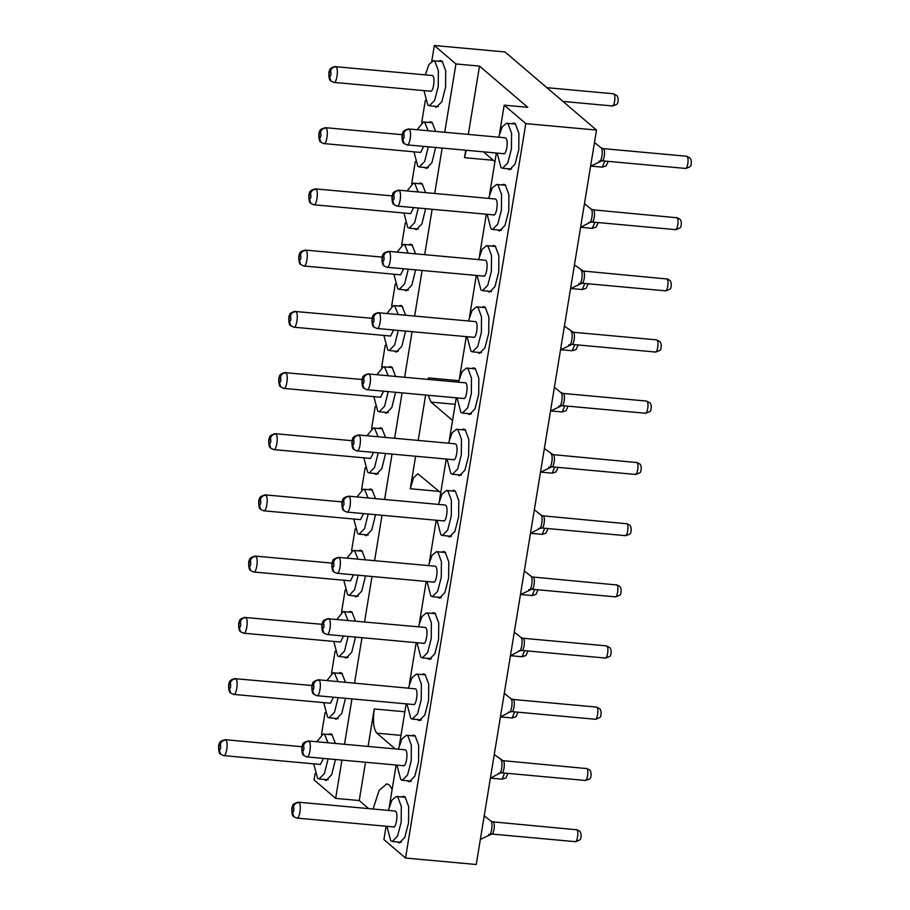 <?xml version="1.0" encoding="UTF-8"?>
<svg xmlns="http://www.w3.org/2000/svg" width="910" height="910" viewBox="0 0 910 910"><rect width="100%" height="100%" fill="white"/><g stroke="black" fill="none" stroke-linecap="round" stroke-linejoin="round"><path stroke-width="1.36" d="M392.164 789.232L389.287 784.989L386.773 783.851L379.095 790.46L373.077 809.013M431.75 61.209L434.32 45.5L505.027 51.961L596.516 130.073L476.248 864.5L405.53 858.039L383.918 839.589L386.102 826.246M440.724 492.754L417.872 473.769L413.527 477.773L410.285 488.738L415.608 456.24M466.284 150.275L464.51 157.669L465.727 150.23M468.309 134.418L479.502 66.1L455.933 63.95L444.74 132.268M442.158 148.068L434.718 193.466M432.136 209.277L424.697 254.675M422.103 270.475L414.676 315.872M412.082 331.672L404.654 377.07M402.061 392.881L394.633 438.279M392.039 454.079L384.611 499.476M382.018 515.288L374.59 560.685M371.997 576.485L364.569 621.883M361.975 637.694L354.536 683.091M351.954 698.891L344.515 744.289M341.933 760.089L335.665 798.377L359.234 800.538L365.501 762.25M368.095 746.439L374.226 708.97C372.645 720.97 373.521 729.035 376.831 733.164L395.293 748.93M418.202 440.429L425.63 395.031M428.223 379.231L428.439 377.9L428.235 379.231M389.332 806.544L396.123 765.048M399.353 745.336L406.156 703.839M409.375 684.138L416.177 642.642M419.396 622.929L426.198 581.445M429.418 561.732L436.22 520.236M439.45 500.523L446.241 459.038M449.472 439.325L456.263 397.829M459.493 378.128L466.284 336.632M469.514 316.919L476.305 275.423M479.536 255.721L486.327 214.225M489.557 194.512L496.348 153.028M499.579 133.315L504.185 105.162L527.766 107.312L479.502 66.1M428.212 395.27L431.044 402.095L452.554 420.465M494.938 161.673L483.415 151.845M596.516 130.073L525.798 123.612L405.53 858.039M335.665 798.377L314.052 779.927L315.076 773.693M368.698 808.615L359.234 800.538M321.503 734.438L325.098 712.485M331.524 673.241L335.119 651.287M341.546 612.032L345.14 590.078M351.567 550.834L355.162 528.881M361.588 489.625L365.183 467.683M371.61 428.428L375.204 406.474M381.631 367.219L385.226 345.277M391.653 306.022L395.247 284.068M401.674 244.824L405.268 222.87M411.707 183.615L415.301 161.661M421.728 122.418L425.323 100.464M504.185 105.162L525.798 123.612M434.32 45.5L455.933 63.95M335.46 759.497L331.695 774.706L326.076 780.507L324.153 779.449M328.26 734.461L330.341 733.767L331.923 734.484L335.392 743.459M345.482 698.3L341.728 713.508L336.097 719.298L334.175 718.252M338.281 673.252L340.363 672.57L341.944 673.286L345.425 682.25M355.503 637.102L351.749 652.299L346.118 658.101L344.196 657.043M348.302 612.055L350.396 611.372L351.965 612.089L355.446 621.052M365.524 575.893L361.771 591.102L356.14 596.892L354.217 595.845M358.324 550.857L360.417 550.163L361.987 550.88L365.467 559.843M375.546 514.696L371.792 529.904L366.161 535.694L364.239 534.636M368.345 489.648L370.438 488.966L372.008 489.682L375.489 498.646M385.567 453.487L381.813 468.695L376.183 474.497L374.26 473.439M378.367 428.451L380.46 427.757L382.029 428.474L385.51 437.448M395.588 392.29L391.835 407.498L386.204 413.288L384.282 412.241M388.399 367.242L390.481 366.559L392.051 367.276L395.531 376.239M405.61 331.081L401.856 346.289L396.237 352.09L394.303 351.033M398.421 306.044L400.502 305.351L402.072 306.067L405.553 315.042M415.631 269.883L411.877 285.092L406.258 290.881L404.324 289.835M408.442 244.835L410.524 244.153L412.093 244.87L415.574 253.833M425.652 208.686L421.899 223.883L416.279 229.684L414.346 228.626M418.463 183.638L420.545 182.956L422.115 183.672L425.596 192.636M435.674 147.477L431.92 162.685L426.301 168.475L424.367 167.429M428.485 122.441L430.566 121.747L432.148 122.463L435.617 131.427M438.506 61.232L440.588 60.549L442.169 61.266L445.741 70.889L445.593 87.167L441.816 101.772L436.322 107.278L434.4 106.22M401.447 796.944L403.528 796.261L405.098 796.978L408.67 806.601L408.533 822.879L404.757 837.484L399.262 842.99L397.329 841.943M411.468 735.746L413.549 735.053L415.131 735.769L418.691 745.404L418.554 761.67L414.778 776.287L409.284 781.792L407.35 780.735M421.489 674.538L423.571 673.855L425.152 674.572L428.724 684.206L428.576 700.472L424.799 715.078L419.305 720.583L417.383 719.537M431.511 613.34L433.592 612.658L435.173 613.374L438.745 622.997L438.597 639.264L434.821 653.88L429.327 659.386L427.404 658.328M441.532 552.142L443.614 551.449L445.195 552.165L448.766 561.8L448.619 578.066L444.842 592.683L439.348 598.177L437.426 597.131M451.553 490.934L453.646 490.251L455.216 490.968L458.788 500.591L458.64 516.869L454.863 531.474L449.369 536.98L447.447 535.922M461.575 429.736L463.668 429.042L465.237 429.759L468.809 439.393L468.661 455.66L464.885 470.277L459.391 475.782L457.468 474.724M471.596 368.527L473.689 367.845L475.259 368.561L478.831 378.185L478.694 394.462L474.906 409.068L469.412 414.573L467.49 413.527M481.617 307.33L483.71 306.636L485.28 307.352L488.852 316.987L488.715 333.253L484.928 347.87L479.433 353.376L477.511 352.318M491.65 246.121L493.732 245.438L495.302 246.155L498.873 255.79L498.737 272.056L494.949 286.661L489.455 292.167L487.533 291.12M501.672 184.923L503.753 184.241L505.323 184.957L508.895 194.581L508.758 210.847L504.97 225.464L499.476 230.969L497.554 229.911M511.693 123.726L513.775 123.032L515.344 123.749L518.916 133.383L518.78 149.649L514.992 164.266L509.509 169.761L507.575 168.714M328.101 758.826L324.483 773.432L319.069 778.983L317.556 778.3L313.723 763.831M316.896 741.764L323.186 733.995L324.699 734.688L327.964 742.776M338.122 697.629L334.505 712.223L329.09 717.785L327.577 717.091L323.744 702.634M326.917 680.566L333.208 672.797L334.721 673.48L337.985 681.579M336.939 619.357L343.229 611.588L344.742 612.282L348.007 620.37M348.143 636.42L344.526 651.025L339.123 656.576L337.599 655.894L333.765 641.425M346.96 558.16L353.251 550.391L354.763 551.073L358.028 559.172M358.165 575.222L354.547 589.816L349.144 595.379L347.62 594.685L343.787 580.227M356.982 496.951L363.272 489.182L364.785 489.876L368.049 497.963M368.186 514.025L364.569 528.619L359.166 534.181L357.641 533.487L353.808 519.03M378.207 452.816L374.59 467.421L369.187 472.972L367.674 472.29L363.829 457.821M367.003 435.753L373.293 427.984L374.806 428.678L378.071 436.766M377.024 374.556L383.315 366.775L384.828 367.469L388.092 375.557M388.229 391.618L384.611 406.213L379.208 411.775L377.695 411.081L373.851 396.623M387.046 313.347L393.336 305.578L394.86 306.272L398.114 314.36M398.25 330.41L394.633 345.015L389.23 350.566L387.717 349.884L383.872 335.415M397.067 252.15L403.358 244.38L404.882 245.063L408.146 253.162M408.272 269.212L404.654 283.806L399.251 289.369L397.738 288.675L393.893 274.217M418.293 208.015L414.676 222.609L409.272 228.171L407.76 227.477L403.926 213.008M407.088 190.941L413.39 183.172L414.903 183.865L418.168 191.953M428.314 146.806L424.697 161.4L419.294 166.962L417.781 166.268L413.948 151.811M417.121 129.743L423.412 121.974L424.924 122.657L428.189 130.756M425.414 74.7L429.008 64.382L433.433 60.765L434.946 61.459L438.381 70.73L438.245 86.393L434.605 100.464L429.315 105.765L427.802 105.071L423.969 90.613M601.044 147.773L594.48 142.506M601.089 147.818C603.728 149.604 601.408 163.732 598.916 161.127M591.011 208.981L591.045 209.004C593.707 210.801 591.386 224.929 588.895 222.336M580.99 270.179L581.024 270.202C583.685 272.01 581.365 286.138 578.862 283.533M570.968 331.388L571.002 331.411C573.664 333.208 571.343 347.336 568.841 344.731M560.947 392.585L554.383 387.319M550.505 411.024L561.88 405.61L645.429 413.242C649.524 412.116 651.344 410.922 650.855 409.659C651.583 406.998 651.287 404.734 649.99 402.868L646.532 401.06L562.994 393.427L560.992 392.62C563.631 394.405 561.322 408.545 558.82 405.94M634.987 474.258C637.114 476.499 639.218 464.68 637.068 462.587L552.973 454.625L544.362 448.516M550.982 453.828C553.61 455.614 551.301 469.742 548.798 467.137M540.904 514.992L534.341 509.714M540.949 515.026L543.361 516.015L540.961 515.037C543.588 516.812 541.279 530.951 538.777 528.346M530.883 576.189L524.319 570.923M530.928 576.223L533.34 577.224L530.939 576.235C533.567 578.021 531.258 592.148 528.755 589.543M520.861 637.398L514.298 632.12M519.678 650.843L521.794 650.411L605.332 658.044C609.438 656.929 611.247 655.735 610.769 654.461C611.486 651.81 611.202 649.547 609.905 647.681L606.447 645.872L522.909 638.24L520.895 637.432C523.546 639.218 521.237 653.346 518.734 650.752M510.84 698.596L504.276 693.329M512.853 699.437L510.897 698.641C513.524 700.416 511.215 714.555 508.713 711.95M500.818 759.804L500.841 759.827C503.503 761.624 501.194 775.752 498.691 773.147M490.797 821.002L490.82 821.025C493.482 822.822 491.161 836.961 488.67 834.356M388.354 810.412L391.937 800.106L396.373 796.478L397.886 797.171L401.321 806.442L401.185 822.105L397.545 836.176L392.255 841.477L390.743 840.783L386.909 826.326M398.375 749.214L401.97 738.897L406.395 735.28L407.908 735.974L411.343 745.244L411.206 760.908L407.566 774.967L402.277 780.268L400.764 779.586L396.931 765.117M408.397 688.005L411.991 677.7L416.416 674.082L417.929 674.765L421.364 684.036L421.228 699.699L417.588 713.77L412.298 719.071L410.785 718.377L406.952 703.919M418.429 626.808L422.012 616.491L426.437 612.874L427.95 613.567L431.385 622.838L431.249 638.502L427.609 652.572L422.32 657.873L420.807 657.179L416.973 642.71M428.451 565.599L432.034 555.293L436.459 551.676L437.972 552.359L441.407 561.629L441.27 577.293L437.63 591.363L432.341 596.664L430.828 595.97L426.995 581.513M438.472 504.402L442.055 494.084L446.48 490.467L447.993 491.161L451.428 500.432L451.292 516.095L447.652 530.166L442.362 535.467L440.849 534.773L437.016 520.315M448.493 443.204L452.077 432.887L456.501 429.27L458.014 429.964L461.45 439.234L461.313 454.898L457.673 468.957L452.395 474.258L450.871 473.575L447.037 459.106M458.515 381.995L462.098 371.689L466.523 368.061L468.036 368.755L471.471 378.025L471.346 393.689L467.706 407.76L462.416 413.06L460.892 412.366L457.059 397.909M468.536 320.798L472.119 310.481L476.544 306.863L478.057 307.557L481.504 316.828L481.367 332.491L477.727 346.551L472.438 351.851L470.925 351.169L467.08 336.7M478.558 259.589L482.141 249.283L486.566 245.666L488.078 246.348L491.525 255.619L491.389 271.282L487.749 285.353L482.459 290.654L480.946 289.96L477.102 275.502M488.579 198.391L492.162 188.074L496.587 184.457L498.111 185.151L501.546 194.421L501.41 210.085L497.77 224.156L492.481 229.456L490.968 228.763L487.123 214.294M498.6 137.182L502.183 126.877L506.608 123.259L508.133 123.942L511.568 133.224L511.431 148.876L507.791 162.947L502.502 168.248L500.989 167.554L497.144 153.096M323.437 758.405L320.434 764.445M333.47 697.208L330.466 703.248L233.79 694.41L230.81 693.147M343.491 635.999L340.488 642.039M353.512 574.801L350.509 580.842M363.534 513.593L360.531 519.633M373.555 452.395L370.552 458.435L273.887 449.608L270.896 448.334M383.576 391.186L380.573 397.238L283.909 388.399L280.917 387.137M393.598 329.989L390.595 336.029M403.619 268.791L400.616 274.831M413.64 207.582L410.637 213.623M423.662 146.385L420.659 152.425L323.994 143.587L321.002 142.324M335.471 66.475C331.388 67.477 329.42 68.841 329.557 70.582C328.191 71.89 328.931 80.615 330.535 80.649L329.5 76.85C328.772 73.903 329.101 71.992 330.501 71.117C331.263 68.216 333.094 66.748 336.006 66.726L432.637 75.553C435.685 77.612 433.001 93.992 430.111 90.977M394.997 811.026L395.577 811.265C398.625 813.335 395.941 829.704 393.052 826.689M405.03 749.817L405.598 750.067C408.647 752.126 405.962 768.506 403.073 765.492M313.518 693.955C311.914 693.92 311.174 685.196 312.539 683.888C312.403 682.147 314.371 680.782 318.454 679.793L415.62 688.859C418.668 690.929 415.995 707.297 413.095 704.283M425.072 627.411L425.641 627.661C428.69 629.72 426.016 646.1 423.116 643.086M435.094 566.213L435.662 566.464C438.711 568.523 436.038 584.891 433.137 581.877M445.115 505.004L445.684 505.255C448.732 507.314 446.059 523.694 443.159 520.679M455.137 443.807L455.705 444.057C458.765 446.116 456.081 462.496 453.18 459.47M368.561 373.783C364.478 374.772 362.51 376.137 362.658 377.877C361.281 379.186 362.032 387.91 363.636 387.944L362.601 384.145C361.861 381.199 362.203 379.288 363.59 378.412C364.353 375.512 366.184 374.044 369.096 374.021L465.727 382.848C468.786 384.919 466.102 401.287 463.201 398.273M378.583 312.574C374.51 313.563 372.531 314.94 372.679 316.68C371.303 317.977 372.053 326.713 373.657 326.747L372.622 322.936C371.883 320.001 372.224 318.09 373.623 317.203C374.374 314.303 376.217 312.847 379.117 312.824L475.748 321.651C478.808 323.71 476.123 340.09 473.223 337.075M485.201 260.203L485.781 260.442C488.829 262.512 486.145 278.881 483.255 275.866M495.222 198.994L495.802 199.244C498.851 201.303 496.166 217.683 493.277 214.669M505.243 137.797L505.823 138.047C508.872 140.106 506.188 156.475 503.298 153.46M220.311 753.889L219.253 750.067C218.525 747.133 218.855 745.21 220.254 744.334C221.016 741.434 222.848 739.978 225.76 739.955L225.191 739.705M225.76 739.955L225.896 740.08C222.984 740.103 221.119 741.536 220.311 744.391C221.039 747.326 220.709 749.237 219.31 750.124L220.709 754.288M235.246 678.507C231.163 679.497 229.195 680.862 229.343 682.602C227.966 683.91 228.717 692.635 230.321 692.669L229.286 688.87C228.546 685.924 228.876 684.013 230.275 683.137C231.038 680.236 232.869 678.769 235.781 678.746L312.062 685.526M235.781 678.746L235.917 678.883C233.005 678.894 231.14 680.339 230.332 683.183C231.06 686.129 230.731 688.04 229.331 688.915L230.731 693.079M245.268 617.298C241.184 618.288 239.216 619.664 239.364 621.405C237.988 622.713 238.738 631.438 240.342 631.472L239.307 627.661C238.568 624.726 238.909 622.815 240.297 621.928C241.059 619.028 242.89 617.571 245.802 617.549L322.083 624.317M245.802 617.549L245.939 617.674C243.027 617.697 241.161 619.13 240.354 621.985C241.082 624.931 240.752 626.842 239.353 627.718L240.433 631.574M332.104 563.119L255.289 556.101C251.206 557.091 249.238 558.456 249.386 560.196C248.009 561.504 248.76 570.229 250.364 570.274L249.329 566.464C248.589 563.517 248.93 561.606 250.318 560.731C251.08 557.83 252.912 556.363 255.824 556.34L255.255 556.101M255.824 556.34L255.96 556.476C253.048 556.488 251.183 557.932 250.375 560.776C251.103 563.722 250.773 565.633 249.374 566.509L250.773 570.672M342.126 501.911L265.31 494.892C261.238 495.893 259.259 497.258 259.407 498.998C258.031 500.307 258.781 509.031 260.385 509.065L259.35 505.266C258.611 502.32 258.952 500.409 260.351 499.533C261.102 496.632 262.945 495.165 265.845 495.142L265.276 494.892M265.845 495.142L265.982 495.267C263.07 495.29 261.204 496.724 260.397 499.579C261.125 502.525 260.795 504.436 259.395 505.312L260.795 509.475M270.418 447.879L269.371 444.057C268.643 441.111 268.973 439.2 270.372 438.324C271.123 435.424 272.966 433.956 275.866 433.933L275.298 433.695M275.866 433.933L276.003 434.07C273.091 434.093 271.226 435.526 270.418 438.381C271.146 441.316 270.816 443.227 269.417 444.114L270.816 448.277M280.439 386.682L279.393 382.86C278.665 379.914 278.995 378.003 280.394 377.127C281.144 374.226 282.987 372.759 285.899 372.736L362.169 379.515M285.899 372.736L286.024 372.873C283.112 372.884 281.247 374.317 280.439 377.172C281.179 380.118 280.837 382.029 279.438 382.905L280.849 387.068M290.461 325.473L289.414 321.651C288.686 318.716 289.016 316.805 290.415 315.918C291.166 313.017 293.009 311.561 295.921 311.538L372.201 318.307M295.921 311.538L296.057 311.664C293.134 311.686 291.268 313.12 290.461 315.975C291.2 318.909 290.859 320.832 289.471 321.708L290.87 325.871M300.482 264.275L299.435 260.453C298.708 257.507 299.037 255.596 300.436 254.72C301.199 251.82 303.03 250.352 305.942 250.33L305.362 250.079M305.942 250.33L306.078 250.466C303.155 250.477 301.301 251.922 300.482 254.766C301.221 257.712 300.88 259.623 299.492 260.499L300.562 264.355M392.244 195.9L315.429 188.882C311.345 189.871 309.377 191.248 309.514 192.988C308.149 194.296 308.888 203.021 310.492 203.055L309.457 199.256C308.729 196.31 309.059 194.399 310.458 193.511C311.22 190.611 313.051 189.155 315.963 189.132L315.383 188.882M315.963 189.132L316.1 189.257C313.176 189.28 311.322 190.713 310.503 193.568C311.243 196.514 310.913 198.425 309.514 199.301L310.913 203.465M320.525 141.869L319.478 138.047C318.75 135.101 319.08 133.19 320.479 132.314C321.241 129.413 323.073 127.946 325.985 127.923L325.405 127.684M325.985 127.923L326.121 128.06C323.198 128.082 321.344 129.516 320.525 132.359C321.264 135.306 320.934 137.217 319.535 138.093L320.934 142.256M336.006 66.726L336.143 66.851C333.231 66.874 331.365 68.307 330.558 71.162C331.286 74.108 330.956 76.019 329.557 76.895L330.956 81.058M395.042 811.026L298.412 802.199C294.328 803.189 292.36 804.554 292.497 806.294C291.132 807.602 291.871 816.327 293.475 816.361L292.44 812.562C291.712 809.616 292.042 807.705 293.441 806.829C294.203 803.928 296.034 802.461 298.946 802.438L298.366 802.188M298.946 802.438L299.083 802.574C296.159 802.586 294.305 804.019 293.486 806.874C294.226 809.82 293.896 811.731 292.497 812.607L293.896 816.77M405.064 749.817L308.433 740.99C304.349 741.98 302.382 743.356 302.518 745.097C301.153 746.393 301.892 755.129 303.496 755.163L302.461 751.353C301.733 748.418 302.063 746.507 303.462 745.62C304.224 742.719 306.056 741.263 308.968 741.24L308.388 740.99M308.968 741.24L309.104 741.366C306.181 741.388 304.327 742.822 303.508 745.677C304.247 748.611 303.917 750.522 302.518 751.41L303.917 755.573M313.54 693.977L312.483 690.155C311.755 687.209 312.084 685.298 313.484 684.422C314.246 681.522 316.077 680.054 318.989 680.032L318.409 679.781M318.989 680.032L319.126 680.168C316.214 680.179 314.348 681.624 313.54 684.468C314.268 687.414 313.939 689.325 312.539 690.201L313.939 694.364M323.562 632.768L322.504 628.958C321.776 626.012 322.106 624.101 323.505 623.213C324.267 620.313 326.099 618.857 329.01 618.834L425.107 627.422M329.01 618.834L329.147 618.959C326.235 618.982 324.37 620.415 323.562 623.27C324.29 626.216 323.96 628.128 322.561 629.003L323.96 633.167M333.583 571.571L332.537 567.749C331.797 564.803 332.127 562.892 333.526 562.016C334.288 559.115 336.12 557.648 339.032 557.625L338.463 557.386M339.032 557.625L339.168 557.762C336.256 557.784 334.391 559.218 333.583 562.062C334.311 565.008 333.981 566.919 332.582 567.794L333.663 571.651M343.821 510.578L342.604 506.597C344.003 505.721 344.333 503.81 343.605 500.864C344.412 498.009 346.278 496.576 349.19 496.553L348.485 496.177M445.149 505.016L348.519 496.177C344.435 497.178 342.467 498.543 342.615 500.284C341.239 501.592 341.989 510.317 343.593 510.351L342.558 506.551C341.819 503.605 342.149 501.694 343.548 500.818C344.31 497.918 346.141 496.45 349.053 496.428M353.626 449.165L352.579 445.343C351.84 442.397 352.181 440.486 353.569 439.61C354.331 436.709 356.163 435.253 359.075 435.219L358.506 434.98M359.075 435.219L359.211 435.355C356.299 435.378 354.434 436.811 353.626 439.666C354.354 442.601 354.024 444.512 352.625 445.399L354.024 449.563M369.096 374.021L369.233 374.158C366.32 374.169 364.455 375.602 363.647 378.458C364.375 381.404 364.046 383.315 362.646 384.191L364.046 388.354M379.117 312.824L379.254 312.949C376.342 312.972 374.476 314.405 373.669 317.26C374.397 320.206 374.067 322.117 372.668 322.993L373.748 326.849M485.235 260.203L388.604 251.376C384.532 252.366 382.564 253.731 382.7 255.471C381.324 256.779 382.075 265.504 383.679 265.538L382.644 261.739C381.916 258.793 382.245 256.882 383.645 256.006C384.395 253.105 386.238 251.638 389.139 251.615L388.57 251.365M389.139 251.615L389.275 251.751C386.363 251.763 384.498 253.207 383.69 256.051C384.429 258.997 384.088 260.908 382.689 261.784L383.77 265.64M495.256 199.006L398.625 190.167C394.553 191.157 392.585 192.533 392.722 194.274C391.346 195.582 392.096 204.306 393.7 204.34L392.665 200.541C391.937 197.595 392.267 195.684 393.666 194.797C394.417 191.896 396.26 190.44 399.171 190.417L398.591 190.167M399.171 190.417L399.297 190.543C396.385 190.565 394.519 191.999 393.712 194.854C394.451 197.8 394.11 199.711 392.71 200.587L394.121 204.75M403.733 143.154L402.686 139.332C401.958 136.386 402.288 134.475 403.687 133.599C404.45 130.699 406.281 129.231 409.193 129.209L408.613 128.97M409.193 129.209L409.329 129.345C406.406 129.368 404.552 130.801 403.733 133.645C404.472 136.591 404.131 138.502 402.743 139.378L404.142 143.553M410.285 488.738L439.109 491.377M374.226 708.97L404.848 711.768M428.439 377.9L458.811 380.676M493.322 160.296L464.51 157.669M376.831 733.164L400.991 735.371M431.044 402.095L455.205 404.302M447.8 536.263L451.053 536.559M437.778 597.461L441.02 597.768M427.757 658.669L430.999 658.965M417.724 719.867L420.977 720.163M407.703 781.076L410.956 781.371M603.057 148.614L603.501 148.808C605.832 150.377 603.785 162.924 601.567 160.604M584.459 203.704L591.045 209.004L593.479 210.005C595.811 211.586 593.752 224.122 591.545 221.812M574.426 264.912L583.446 271.203C585.79 272.784 583.731 285.319 581.513 283.01M564.405 326.11L573.425 332.412C575.768 333.993 573.71 346.528 571.491 344.219M562.971 393.427L563.404 393.609C565.747 395.19 563.688 407.725 561.47 405.416M552.95 454.625L553.382 454.818C555.726 456.388 553.667 468.934 551.449 466.625M543.361 516.015C545.704 517.597 543.645 530.132 541.427 527.823M533.34 577.224C535.672 578.794 533.624 591.329 531.406 589.02M522.875 638.229L523.318 638.422C525.65 640.003 523.603 652.538 521.385 650.229M513.297 699.619C515.629 701.201 513.581 713.736 511.363 711.427M502.832 760.635L494.255 754.527M503.275 760.828C505.607 762.409 503.56 774.945 501.342 772.635M490.831 821.036L493.254 822.026L490.843 821.047L484.234 815.735M493.254 822.026C495.586 823.607 493.538 836.142 491.32 833.833M223.234 755.368C226.044 758.326 228.774 742.64 225.896 740.08M233.256 694.171C236.065 697.117 238.795 681.442 235.917 678.883M243.277 632.962C246.087 635.919 248.817 620.233 245.939 617.674M253.298 571.764C256.108 574.711 258.838 559.036 255.96 556.476M263.32 510.567C266.13 513.513 268.86 497.827 265.982 495.267M273.341 449.358C276.151 452.315 278.881 436.629 276.003 434.07M283.374 388.161C286.172 391.107 288.902 375.421 286.024 372.873M293.395 326.952C296.194 329.909 298.924 314.223 296.057 311.664M303.417 265.754C306.215 268.7 308.945 253.025 306.078 250.466M313.438 204.545C316.236 207.503 318.966 191.817 316.1 189.257M323.459 143.348C326.258 146.294 328.988 130.619 326.121 128.06M333.481 82.15C336.29 85.096 339.021 69.41 336.143 66.851M686.595 156.247L687.175 156.577C689.325 158.67 687.232 170.488 685.105 168.248M593.058 209.823L677.154 217.786C679.304 219.879 677.199 231.686 675.083 229.445M583.037 271.021L667.132 278.983C669.282 281.076 667.178 292.884 665.062 290.643M656.531 339.851L657.111 340.192C659.261 342.274 657.157 354.092 655.041 351.851M646.51 401.06L647.09 401.39C649.24 403.483 647.135 415.29 645.019 413.049M542.952 515.833L627.047 523.796C629.197 525.889 627.092 537.696 624.965 535.455M532.93 577.031L617.026 584.993C619.175 587.087 617.071 598.905 614.944 596.664M606.424 645.872L607.004 646.202C609.154 648.295 607.05 660.103 604.922 657.862M596.391 707.07L596.983 707.4C599.133 709.493 597.028 721.3 594.901 719.059M500.853 759.827L502.866 760.635L586.95 768.609C589.1 770.69 587.007 782.509 584.88 780.268M492.845 821.844L576.929 829.806C579.078 831.899 576.986 843.707 574.858 841.466M613.408 93.764L614 94.094C616.15 96.187 614.045 107.994 611.918 105.753M604.809 161.059L602.34 167.144M594.787 222.256L592.319 228.353L580.796 227.295M584.766 283.465L582.298 289.551L570.775 288.504M574.745 344.662L572.265 350.748M564.723 405.86L562.243 411.957M554.702 467.069L552.222 473.154L540.711 472.108M544.68 528.266L542.201 534.363L530.689 533.305M534.659 589.475L532.179 595.561L520.668 594.514M524.638 650.673L522.158 656.77M514.616 711.882L512.137 717.967M504.595 773.079L502.115 779.165L490.604 778.118M296.421 817.862C299.219 820.809 301.949 805.122 299.083 802.574M306.442 756.654C309.241 759.611 311.971 743.925 309.104 741.366M316.464 695.456C319.274 698.402 322.003 682.728 319.126 680.168M326.485 634.247C329.295 637.205 332.025 621.519 329.147 618.959M336.507 573.05C339.316 575.996 342.046 560.321 339.168 557.762M346.528 511.852C349.338 514.798 352.068 499.112 349.19 496.553M356.549 450.643C359.359 453.601 362.089 437.915 359.211 435.355M366.571 389.446C369.38 392.392 372.11 376.706 369.233 374.158M376.592 328.237C379.402 331.195 382.132 315.508 379.254 312.949M386.613 267.039C389.423 269.986 392.153 254.311 389.275 251.751M396.646 205.831C399.445 208.788 402.174 193.102 399.297 190.543M406.668 144.633C409.466 147.579 412.196 131.904 409.329 129.345M323.186 733.995L332.275 734.825M319.069 778.983L328.157 779.813M333.208 672.797L342.296 673.628M329.09 717.785L338.179 718.616M339.123 656.576L348.2 657.418M343.229 611.588L352.318 612.419M349.144 595.379L358.233 596.209M353.251 550.391L362.339 551.221M359.166 534.181L368.254 535.012M363.272 489.182L372.361 490.012M373.293 427.984L382.382 428.815M369.187 472.972L378.276 473.803M379.208 411.775L388.297 412.605M383.315 366.775L392.403 367.606M389.23 350.566L398.318 351.397M393.336 305.578L402.425 306.408M399.251 289.369L408.34 290.199M403.358 244.38L412.446 245.211M413.39 183.172L422.467 184.002M409.272 228.171L418.361 229.001M423.412 121.974L432.5 122.804M419.294 166.962L428.382 167.793M433.433 60.765L442.522 61.596M429.315 105.765L438.404 106.595M601.078 147.807L603.091 148.614L686.629 156.247L690.087 158.056C691.384 159.921 691.668 162.185 690.952 164.846C691.429 166.109 689.621 167.304 685.514 168.43L601.976 160.797L590.59 166.223M589.816 222.438L580.569 227.42M666.586 278.653L670.044 280.462C671.33 282.327 671.625 284.591 670.897 287.253C671.387 288.515 669.578 289.71 665.472 290.836L581.934 283.203L570.547 288.618M573.016 332.218L656.565 339.862L660.023 341.659C661.308 343.536 661.604 345.789 660.876 348.45C661.365 349.724 659.557 350.919 655.45 352.034L571.901 344.401L560.526 349.827M636.511 462.257L639.969 464.066C641.266 465.931 641.561 468.195 640.833 470.857C641.322 472.119 639.503 473.314 635.408 474.44L551.858 466.807L540.483 472.233M539.698 528.448L530.462 533.431M616.468 584.664L619.926 586.472C621.223 588.338 621.507 590.601 620.791 593.263C621.268 594.526 619.46 595.72 615.353 596.846L531.815 589.214L520.44 594.639M519.655 650.855L510.419 655.837M509.634 712.052L500.398 717.034M499.613 773.261L490.365 778.243M576.383 829.476L579.841 831.285C581.137 833.151 581.422 835.414 580.705 838.076C581.183 839.338 579.374 840.533 575.268 841.659L491.73 834.026L480.343 839.441M396.373 796.478L405.45 797.308M392.255 841.477L401.344 842.307M406.395 735.28L415.483 736.11M402.277 780.268L411.365 781.098M416.416 674.082L425.505 674.913M412.298 719.071L421.387 719.901M426.437 612.874L435.526 613.704M422.32 657.873L431.408 658.704M436.459 551.676L445.547 552.506M432.341 596.664L441.43 597.495M446.48 490.467L455.569 491.298M442.362 535.467L451.451 536.297M452.395 474.258L461.472 475.088M456.501 429.27L465.59 430.1M462.416 413.06L471.505 413.891M466.523 368.061L475.611 368.891M476.544 306.863L485.633 307.694M472.438 351.851L481.526 352.682M486.566 245.666L495.654 246.496M482.459 290.654L491.548 291.484M496.587 184.457L505.676 185.287M492.481 229.456L501.569 230.287M506.608 123.259L515.697 124.09M502.502 168.248L511.591 169.078M676.608 217.456L680.066 219.264C681.362 221.13 681.647 223.394 680.93 226.044C681.408 227.318 679.599 228.512 675.493 229.627L591.955 221.994L589.828 222.427M626.49 523.466L629.947 525.275C631.244 527.14 631.529 529.404 630.812 532.054C631.301 533.328 629.481 534.523 625.375 535.649L541.837 528.005L539.721 528.437M510.874 698.63L512.887 699.437L596.425 707.07L599.883 708.879C601.18 710.744 601.464 713.008 600.748 715.669C601.226 716.932 599.417 718.127 595.311 719.253L511.773 711.62L509.657 712.041M586.404 768.279L589.862 770.076C591.159 771.953 591.443 774.205 590.726 776.867C591.204 778.141 589.396 779.335 585.289 780.45L501.751 772.817L499.635 773.25M302.04 746.723L225.225 739.705C221.141 740.694 219.173 742.059 219.321 743.811C217.945 745.108 218.684 753.844 220.3 753.878M320.4 764.445L223.769 755.618L220.777 754.344M340.442 642.039L243.812 633.212L240.831 631.938M350.464 580.842L253.833 572.003L250.853 570.741M360.485 519.633L263.854 510.806L260.874 509.543M352.147 440.713L275.332 433.695C271.26 434.684 269.28 436.049 269.428 437.801C268.052 439.098 268.803 447.834 270.406 447.868M390.561 336.029L293.93 327.202L290.938 325.928M382.223 257.109L305.407 250.091C301.324 251.08 299.356 252.445 299.492 254.186C298.127 255.494 298.867 264.219 300.471 264.253M400.582 274.831L303.951 265.993L300.96 264.73M410.603 213.623L313.973 204.795L310.981 203.521M402.265 134.703L325.45 127.684C321.366 128.674 319.399 130.039 319.535 131.779C318.17 133.088 318.909 141.812 320.513 141.858M430.646 91.216L334.015 82.389L331.024 81.126M546.865 87.678L613.442 93.764L616.9 95.573C618.197 97.438 618.481 99.702 617.765 102.352C618.243 103.626 616.434 104.821 612.328 105.947L562.971 101.431M590.817 166.098L602.306 167.144L606.14 165.904L608.21 161.366M560.753 349.702L572.242 350.748L576.075 349.508L578.134 344.97M550.732 410.899L562.221 411.957L566.054 410.717L568.113 406.178M510.647 655.712L522.124 656.758L525.969 655.518L528.027 650.98M500.625 716.921L512.102 717.967L515.936 716.727L518.006 712.189M393.586 826.928L296.956 818.101L293.964 816.839M403.608 765.731L306.977 756.904L303.986 755.63M413.629 704.533L316.998 695.695L314.007 694.432M423.65 643.324L327.02 634.497L324.028 633.223M435.128 566.213L338.497 557.386C334.414 558.376 332.446 559.741 332.594 561.481C331.217 562.789 331.957 571.514 333.572 571.56M433.672 582.127L337.041 573.289L334.05 572.026M443.693 520.918L347.063 512.091L344.082 510.828M455.171 443.807L358.54 434.98C354.456 435.97 352.488 437.335 352.636 439.086C351.26 440.383 352.011 449.119 353.615 449.153M453.715 459.721L357.084 450.894L354.104 449.62M463.736 398.512L367.105 389.685L364.125 388.422M473.769 337.314L377.127 328.487L374.147 327.213M483.79 276.117L387.159 267.278L384.168 266.016M493.811 214.908L397.181 206.081L394.189 204.818M505.289 137.797L408.658 128.97C404.575 129.959 402.607 131.324 402.743 133.065C401.367 134.373 402.118 143.097 403.721 143.143M503.833 153.71L407.202 144.872L404.211 143.609M280.428 386.659C278.824 386.625 278.073 377.9 279.45 376.592C279.313 374.852 281.281 373.487 285.353 372.497M290.449 325.462C288.845 325.427 288.095 316.691 289.471 315.395C289.334 313.654 291.302 312.278 295.375 311.288M598.177 222.563L596.118 227.113L592.285 228.342M588.156 283.772L586.097 288.311L582.264 289.551M558.092 467.376L556.033 471.915L552.199 473.154M548.07 528.585L546.011 533.124L542.178 534.363M538.049 589.782L535.99 594.321L532.157 595.561M507.985 773.386L505.914 777.925L502.081 779.165M323.539 632.757C321.935 632.723 321.196 623.998 322.572 622.69C322.424 620.95 324.392 619.573 328.476 618.584"/></g></svg>
